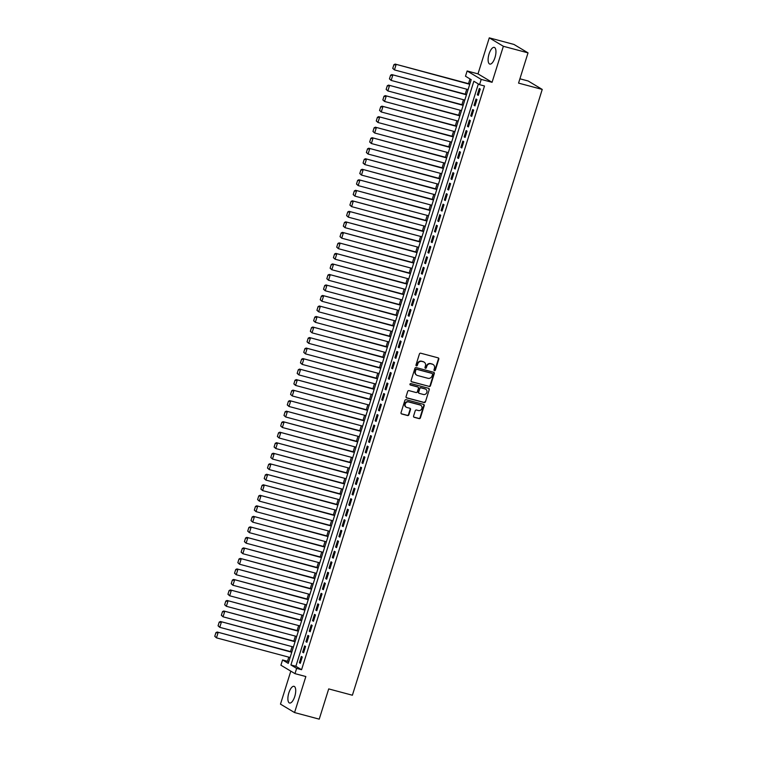 <?xml version="1.0" encoding="UTF-8"?>
<svg xmlns="http://www.w3.org/2000/svg" width="757" height="757" viewBox="0 0 757 757"><rect width="100%" height="100%" fill="white"/><g stroke="black" fill="none" stroke-linecap="round" stroke-linejoin="round"><path stroke-width="1.14" d="M434.461 370.665A0.757 0.7 120.9 0 0 435.36 370.126L438.805 359.149A1.088 0.994 120.9 0 0 438.152 357.862L420.722 353.207A1.088 0.994 120.9 0 0 419.425 353.983L415.99 364.95A0.757 0.7 120.9 0 0 416.435 365.858A0.757 0.7 120.9 0 0 417.344 365.309L417.788 363.89A3.482 3.189 120.9 0 1 421.923 361.42L423.381 361.808A3.482 3.189 120.9 0 1 425.443 365.934L424.999 367.353A0.757 0.7 120.9 0 0 425.453 368.262A0.757 0.7 120.9 0 0 426.352 367.713L426.797 366.293A3.482 3.189 120.9 0 1 430.932 363.824L432.389 364.212A3.482 3.189 120.9 0 1 434.452 368.337L434.007 369.757A0.757 0.7 120.9 0 0 434.461 370.665M434.121 370.447A0.757 0.7 120.9 0 0 434.982 369.889L438.417 358.922A1.088 0.994 120.9 0 0 438.189 357.872M416.104 365.64A0.757 0.7 120.9 0 0 416.965 365.082L417.788 363.89M425.112 368.044A0.757 0.7 120.9 0 0 425.973 367.486L426.797 366.293M294.766 696.459A8.639 3.35 -75.1 0 0 294.028 686.325A8.639 3.35 -75.1 0 0 288.833 692.901A8.639 3.35 -75.1 0 0 289.571 703.026A8.639 3.35 -75.1 0 0 294.766 696.459M495.002 57.513A8.639 3.35 -75.1 0 0 494.264 47.388A8.639 3.35 -75.1 0 0 489.06 53.965A8.639 3.35 -75.1 0 0 489.807 64.09A8.639 3.35 -75.1 0 0 495.002 57.513M413.577 416.019A1.088 0.994 120.9 0 0 414.221 417.315L419.113 418.621A1.088 0.994 120.9 0 0 420.409 417.845L424.223 405.657A1.088 0.994 120.9 0 0 423.579 404.37L406.14 399.715A1.088 0.994 120.9 0 0 404.853 400.491L401.03 412.669A1.088 0.994 120.9 0 0 401.683 413.965L407.588 415.536A1.088 0.994 120.9 0 0 408.884 414.77L410.512 409.556A1.088 0.994 120.9 0 0 409.868 408.26L406.935 407.484A2.905 2.668 120.9 0 1 405.345 403.68A2.905 2.668 120.9 0 1 408.666 401.958L420.144 405.023A2.905 2.668 120.9 0 1 421.744 408.818A2.905 2.668 120.9 0 1 418.422 410.54L416.501 410.029A1.088 0.994 120.9 0 0 415.215 410.805L413.577 416.019M296.64 668.384L294.984 673.645L280.913 665.214L282.56 659.953L288.266 663.378L471.195 79.655L465.489 76.23L467.135 70.978L481.215 79.409L479.56 84.67L473.854 81.245L290.925 664.968L296.64 668.384L301.57 669.708L484.499 85.986L479.56 84.67M528.026 52.867L503.358 46.281L489.277 37.85L513.946 44.436L528.026 52.867L518.554 83.109L542.239 89.43L352.393 695.229L328.708 688.908L319.227 719.15L294.558 712.564L305.847 676.54L294.984 673.645M489.277 37.85L477.989 73.874L492.069 82.305L503.358 46.281M492.069 82.305L481.215 79.409M429.181 386.505A1.088 0.994 120.9 0 0 430.468 385.739L434.291 373.551A1.088 0.994 120.9 0 0 433.638 372.264L416.208 367.609A1.088 0.994 120.9 0 0 414.912 368.385L411.098 380.563A1.088 0.994 120.9 0 0 411.742 381.859L428.793 386.278A1.088 0.994 120.9 0 0 430.09 385.512L433.903 373.324A1.088 0.994 120.9 0 0 433.676 372.274M429.257 389.609L425.443 401.787A1.088 0.994 120.9 0 1 424.147 402.563L406.708 397.908A1.088 0.994 120.9 0 1 406.064 396.621L407.701 391.407A1.088 0.994 120.9 0 1 408.988 390.631L416.066 392.523A1.088 0.994 120.9 0 0 417.353 391.748L418.441 388.284A1.088 0.994 120.9 0 0 417.788 386.997L410.426 385.029A0.757 0.7 120.9 0 1 410.01 384.036A0.757 0.7 120.9 0 1 410.881 383.581L428.613 388.313A1.088 0.994 120.9 0 1 429.257 389.609L425.443 401.787M290.811 671.147L280.478 704.133L294.558 712.564M478.282 95.373L480.26 89.061L479.304 88.493L477.326 94.805L478.282 95.373M474.98 105.895L476.957 99.583L476.011 99.016L474.033 105.318L474.98 105.895M471.687 116.408L473.664 110.096L472.709 109.528L470.731 115.84L471.687 116.408M468.394 126.93L470.371 120.618L469.416 120.051L467.438 126.353L468.394 126.93M465.091 137.443L467.069 131.131L466.123 130.564L464.145 136.875L465.091 137.443M461.798 147.965L463.776 141.654L462.83 141.086L460.852 147.388L461.798 147.965M458.505 158.478L460.483 152.166L459.527 151.599L457.55 157.91L458.505 158.478M455.203 169L457.181 162.689L456.234 162.121L454.257 168.423L455.203 169M451.91 179.513L453.888 173.202L452.941 172.634L450.964 178.945L451.91 179.513M448.617 190.035L450.595 183.724L449.639 183.156L447.661 189.458L448.617 190.035M445.315 200.548L447.292 194.237L446.346 193.669L444.368 199.98L445.315 200.548M442.022 211.071L443.999 204.759L443.053 204.182L441.076 210.493L442.022 211.071M438.729 221.583L440.706 215.272L439.751 214.704L437.773 221.016L438.729 221.583M435.426 232.106L437.404 225.794L436.458 225.217L434.48 231.528L435.426 232.106M432.133 242.618L434.111 236.307L433.165 235.739L431.187 242.051L432.133 242.618M428.841 253.141L430.818 246.829L429.862 246.252L427.885 252.564L428.841 253.141M425.548 263.654L427.525 257.342L426.57 256.774L424.592 263.086L425.548 263.654M422.245 274.176L424.223 267.864L423.277 267.287L421.299 273.599L422.245 274.176M418.952 284.689L420.93 278.377L419.974 277.81L417.996 284.121L418.952 284.689M415.659 295.211L417.637 288.9L416.681 288.322L414.704 294.634L415.659 295.211M412.357 305.724L414.334 299.412L413.388 298.845L411.411 305.156L412.357 305.724M409.064 316.246L411.042 309.935L410.086 309.358L408.108 315.669L409.064 316.246M405.771 326.759L407.749 320.448L406.793 319.88L404.815 326.191L405.771 326.759M402.469 337.281L404.446 330.97L403.5 330.393L401.522 336.704L402.469 337.281M399.176 347.794L401.153 341.483L400.198 340.915L398.22 347.226L399.176 347.794M395.883 358.307L397.86 352.005L396.905 351.428L394.927 357.739L395.883 358.307M392.58 368.829L394.558 362.518L393.612 361.95L391.634 368.262L392.58 368.829M389.287 379.342L391.265 373.04L390.309 372.463L388.332 378.774L389.287 379.342M385.994 389.864L387.972 383.553L387.016 382.985L385.039 389.297L385.994 389.864M382.692 400.377L384.67 394.075L383.723 393.498L381.746 399.81L382.692 400.377M379.399 410.9L381.377 404.588L380.421 404.02L378.453 410.332L379.399 410.9M376.106 421.412L378.084 415.11L377.128 414.533L375.15 420.845L376.106 421.412M372.804 431.935L374.781 425.623L373.835 425.055L371.857 431.367L372.804 431.935M369.511 442.448L371.488 436.146L370.542 435.568L368.564 441.88L369.511 442.448M366.218 452.97L368.195 446.658L367.24 446.091L365.262 452.402L366.218 452.97M362.915 463.483L364.893 457.181L363.947 456.603L361.969 462.915L362.915 463.483M359.622 474.005L361.6 467.694L360.654 467.126L358.676 473.437L359.622 474.005M356.329 484.518L358.307 478.216L357.351 477.639L355.374 483.95L356.329 484.518M353.027 495.04L355.005 488.729L354.058 488.161L352.081 494.472L353.027 495.04M349.734 505.553L351.712 499.242L350.765 498.674L348.788 504.985L349.734 505.553M346.441 516.075L348.419 509.764L347.463 509.196L345.485 515.508L346.441 516.075M343.148 526.588L345.126 520.277L344.17 519.709L342.192 526.02L343.148 526.588M339.846 537.11L341.823 530.799L340.877 530.231L338.899 536.543L339.846 537.11M336.553 547.623L338.53 541.312L337.575 540.744L335.597 547.056L336.553 547.623M333.26 558.146L335.237 551.834L334.282 551.266L332.304 557.578L333.26 558.146M329.957 568.658L331.935 562.347L330.989 561.779L329.011 568.091L329.957 568.658M326.664 579.181L328.642 572.869L327.686 572.301L325.709 578.613L326.664 579.181M323.371 589.694L325.349 583.382L324.393 582.814L322.416 589.126L323.371 589.694M320.069 600.216L322.047 593.904L321.1 593.337L319.123 599.648L320.069 600.216M316.776 610.729L318.754 604.417L317.798 603.849L315.82 610.161L316.776 610.729M313.483 621.251L315.461 614.939L314.505 614.372L312.527 620.683L313.483 621.251M310.181 631.764L312.158 625.452L311.212 624.885L309.235 631.196L310.181 631.764M306.888 642.286L308.865 635.975L307.91 635.407L305.932 641.718L306.888 642.286M303.595 652.799L305.573 646.487L304.617 645.92L302.639 652.231L303.595 652.799M478.358 83.942L295.864 666.283L301.57 669.708M301.324 656.442L299.346 662.754L300.292 663.321L302.27 657.01L301.324 656.442M469.983 78.927L468.507 83.658M466.766 89.203L465.214 94.171M463.473 99.725L461.912 104.693M460.171 110.238L458.619 115.206M456.878 120.76L455.326 125.728M453.585 131.273L452.024 136.241M450.283 141.796L448.731 146.763M446.99 152.308L445.438 157.276M443.697 162.831L442.135 167.799M440.394 173.344L438.842 178.311M437.101 183.866L435.549 188.834M433.808 194.379L432.247 199.346M430.515 204.901L428.954 209.869M427.213 215.414L425.661 220.382M423.92 225.936L422.359 230.904M420.627 236.449L419.066 241.417M417.325 246.971L415.773 251.939M414.032 257.484L412.47 262.452M410.739 268.006L409.177 272.974M407.436 278.519L405.884 283.487M404.143 289.042L402.582 294.009M400.85 299.554L399.289 304.522M397.548 310.077L395.996 315.044M394.255 320.59L392.694 325.557M390.962 331.112L389.401 336.08M387.66 341.625L386.108 346.592M384.367 352.147L382.815 357.105M381.074 362.66L379.512 367.628M377.771 373.182L376.22 378.14M374.478 383.695L372.927 388.663M371.185 394.217L369.624 399.176M367.883 404.73L366.331 409.698M364.59 415.252L363.038 420.211M361.297 425.765L359.736 430.733M357.995 436.278L356.443 441.246M354.702 446.8L353.15 451.768M351.409 457.313L349.848 462.281M348.116 467.835L346.555 472.803M344.813 478.348L343.262 483.316M341.521 488.871L339.959 493.838M338.228 499.383L336.666 504.351M334.925 509.906L333.373 514.874M331.632 520.419L330.071 525.386M328.339 530.941L326.778 535.909M325.037 541.454L323.485 546.422M321.744 551.976L320.183 556.944M318.451 562.489L316.89 567.457M315.149 573.011L313.597 577.979M311.856 583.524L310.294 588.492M308.563 594.046L307.001 599.014M305.26 604.559L303.708 609.527M301.967 615.081L300.415 620.049M298.674 625.594L297.113 630.562M295.372 636.117L293.82 641.084M292.079 646.629L290.527 651.597M288.786 657.152L287.49 661.268L288.701 661.997M542.239 89.43L528.159 80.99L519.908 78.794M287.49 661.268L282.56 659.953M477.989 73.874L467.135 70.978M295.864 666.283L290.925 664.968M477.326 94.805L478.367 95.079M474.033 105.318L475.074 105.602M470.731 115.84L471.781 116.114M467.438 126.353L468.479 126.637M464.145 136.875L465.186 137.149M460.852 147.388L461.893 147.672M457.55 157.91L458.591 158.185M454.257 168.423L455.298 168.707M450.964 178.945L452.005 179.22M447.661 189.458L448.702 189.742M444.368 199.98L445.409 200.255M441.076 210.493L442.116 210.777M437.773 221.016L438.814 221.29M434.48 231.528L435.521 231.812M431.187 242.051L432.228 242.325M427.885 252.564L428.935 252.847M424.592 263.086L425.633 263.36M421.299 273.599L422.34 273.883M417.996 284.121L419.047 284.395M414.704 294.634L415.744 294.918M411.411 305.156L412.451 305.431M408.108 315.669L409.159 315.953M404.815 326.191L405.856 326.466M401.522 336.704L402.563 336.988M398.22 347.226L399.27 347.501M394.927 357.739L395.968 358.023M391.634 368.262L392.675 368.536M388.332 378.774L389.382 379.058M385.039 389.297L386.079 389.571M381.746 399.81L382.787 400.093M378.453 410.332L379.494 410.606M375.15 420.845L376.191 421.129M371.857 431.367L372.898 431.641M368.564 441.88L369.605 442.164M365.262 452.402L366.303 452.677M361.969 462.915L363.01 463.199M358.676 473.437L359.717 473.712M355.374 483.95L356.415 484.234M352.081 494.472L353.122 494.747M348.788 504.985L349.829 505.269M345.485 515.508L346.526 515.782M342.192 526.02L343.233 526.304M338.899 536.543L339.94 536.817M335.597 547.056L336.647 547.339M332.304 557.578L333.345 557.852M329.011 568.091L330.052 568.375M325.709 578.613L326.759 578.887M322.416 589.126L323.457 589.41M319.123 599.648L320.164 599.923M315.82 610.161L316.871 610.445M312.527 620.683L313.568 620.958M309.235 631.196L310.275 631.47M305.932 641.718L306.982 641.993M302.639 652.231L303.68 652.506M299.346 662.754L300.387 663.028M432.947 364.42A3.482 3.189 120.9 0 0 432.01 363.985L432.389 364.212M426.418 366.066A3.482 3.189 120.9 0 1 430.553 363.597L432.01 363.985M423.939 362.016A3.482 3.189 120.9 0 0 422.993 361.581L423.381 361.808M417.41 363.663A3.482 3.189 120.9 0 1 421.545 361.193L422.993 361.581M411.325 381.623A1.088 0.994 120.9 0 0 411.363 381.632L428.793 386.278M432.578 374.327A0.757 0.7 120.9 0 0 432.124 373.428L416.814 369.34A0.757 0.7 120.9 0 0 415.915 369.88L415.442 371.375A3.482 3.189 120.9 0 0 417.504 375.51L427.97 378.301A3.482 3.189 120.9 0 0 432.105 375.822L432.578 374.327M416.568 375.065A3.482 3.189 120.9 0 1 415.063 371.148L415.536 369.653A0.757 0.7 120.9 0 1 416.435 369.113L431.745 373.201M406.708 397.908L406.329 397.68A1.088 0.994 120.9 0 0 406.329 397.68L423.769 402.336A1.088 0.994 120.9 0 0 425.055 401.56M417.826 387.007A1.088 0.994 120.9 0 0 417.41 386.77L410.095 384.811M423.4 394.473A2.905 2.668 120.9 0 0 425.756 389.221A2.905 2.668 120.9 0 0 425.131 388.956L421.091 387.877A1.088 0.994 120.9 0 0 419.794 388.644L418.706 392.107A1.088 0.994 120.9 0 0 419.359 393.394L423.4 394.473M425.566 389.117A2.905 2.668 120.9 0 0 424.753 388.729L425.131 388.956M418.943 393.157A1.088 0.994 120.9 0 1 418.328 391.88L419.416 388.417A1.088 0.994 120.9 0 1 420.703 387.65L424.753 388.729M428.878 389.382A1.088 0.994 120.9 0 0 428.642 388.322M420.58 405.184A2.905 2.668 120.9 0 0 419.766 404.796L420.144 405.023M406.121 407.096A2.905 2.668 120.9 0 1 408.288 401.73L419.766 404.796M401.267 413.729A1.088 0.994 120.9 0 0 401.295 413.738L407.209 415.309A1.088 0.994 120.9 0 0 408.496 414.543L410.133 409.329A1.088 0.994 120.9 0 0 409.897 408.269M413.814 417.079A1.088 0.994 120.9 0 0 413.842 417.079L418.735 418.384A1.088 0.994 120.9 0 0 420.031 417.618L423.844 405.43A1.088 0.994 120.9 0 0 423.608 404.38M469.823 84.008L395.145 64.08L469.737 84.301M468.091 89.563L394.444 69.909L392.741 68.376L393.895 64.695L392.741 68.376M394.274 64.922L396.091 64.648L394.444 69.909L393.12 68.603M393.895 64.695L395.145 64.08M466.53 94.521L391.842 74.593L466.444 94.814M464.789 100.075L391.151 80.422L389.448 78.889L390.603 75.208L389.448 78.889M390.981 75.435L392.798 75.161L391.151 80.422L389.827 79.125M390.603 75.208L391.842 74.593M463.237 105.043L388.549 85.115L463.142 105.337M461.496 110.588L387.849 90.944L386.146 89.411L387.3 85.73L386.146 89.411M387.688 85.957L389.495 85.683L387.849 90.944L386.534 89.638M387.3 85.73L388.549 85.115M459.944 115.556L385.256 95.628L459.849 115.849M458.203 121.111L384.556 101.457L382.853 99.924L384.007 96.243L382.853 99.924M384.386 96.47L386.202 96.196L384.556 101.457L383.231 100.151M384.007 96.243L385.256 95.628M456.641 126.078L381.954 106.15L456.556 126.372M454.9 131.623L381.263 111.979L379.56 110.446L380.714 106.765L379.56 110.446M381.093 106.992L382.91 106.718L381.263 111.979L379.938 110.673M380.714 106.765L381.954 106.15M453.348 136.591L378.661 116.663L453.254 136.885M451.607 142.146L377.961 122.492L376.267 120.959L377.412 117.278L376.267 120.959M377.8 117.505L379.617 117.231L377.961 122.492L376.645 121.186M377.412 117.278L378.661 116.663M450.055 147.113L375.368 127.185L449.961 147.407M448.314 152.659L374.668 133.014L372.964 131.481L374.119 127.801L372.964 131.481M374.497 128.028L376.314 127.753L374.668 133.014L373.343 131.709M374.119 127.801L375.368 127.185M446.753 157.626L372.065 137.698L446.668 157.92M445.012 163.181L371.375 143.527L369.671 141.994L370.826 138.313L369.671 141.994M371.204 138.54L373.021 138.266L371.375 143.527L370.05 142.221M370.826 138.313L372.065 137.698M443.46 168.149L368.773 148.221L443.365 168.442M441.719 173.694L368.072 154.05L366.379 152.517L367.524 148.836L366.379 152.517M367.911 149.063L369.728 148.788L368.072 154.05L366.757 152.744M367.524 148.836L368.773 148.221M440.167 178.661L365.48 158.733L440.072 178.955M438.426 184.216L364.779 164.562L363.076 163.029L364.231 159.349L363.076 163.029M364.609 159.576L366.426 159.301L364.779 164.562L363.455 163.257M364.231 159.349L365.48 158.733M436.865 189.184L362.177 169.256L436.78 189.477M435.124 194.729L361.486 175.085L359.783 173.552L360.938 169.871L359.783 173.552M361.316 170.098L363.133 169.823L361.486 175.085L360.162 173.779M360.938 169.871L362.177 169.256M433.572 199.697L358.884 179.769L433.477 199.99M431.831 205.251L358.184 185.597L356.49 184.065L357.645 180.384L356.49 184.065M358.023 180.611L359.84 180.336L358.184 185.597L356.869 184.292M357.645 180.384L358.884 179.769M430.279 210.219L355.591 190.291L430.184 210.512M428.538 215.764L354.891 196.12L353.188 194.587L354.342 190.906L353.188 194.587M354.721 191.133L356.538 190.859L354.891 196.12L353.576 194.814M354.342 190.906L355.591 190.291M426.976 220.732L352.289 200.804L426.891 221.025M425.245 226.286L351.598 206.633L349.895 205.1L351.049 201.419L349.895 205.1M351.428 201.646L353.245 201.371L351.598 206.633L350.273 205.327M351.049 201.419L352.289 200.804M423.683 231.254L348.996 211.326L423.589 231.547M421.942 236.799L348.296 217.155L346.602 215.622L347.756 211.941L346.602 215.622M348.135 212.168L349.952 211.894L348.296 217.155L346.98 215.849M347.756 211.941L348.996 211.326M420.39 241.767L345.703 221.839L420.296 242.06M418.649 247.321L345.003 227.668L343.3 226.135L344.454 222.454L343.3 226.135M344.832 222.681L346.649 222.407L345.003 227.668L343.687 226.362M344.454 222.454L345.703 221.839M417.088 252.289L342.401 232.361L417.003 252.583M415.356 257.834L341.71 238.181L340.007 236.657L341.161 232.976L340.007 236.657M341.539 233.203L343.356 232.929L341.71 238.181L340.385 236.884M341.161 232.976L342.401 232.361M413.795 262.802L339.108 242.874L413.7 263.095M412.054 268.357L338.417 248.703L336.714 247.17L337.868 243.489L336.714 247.17M338.247 243.716L340.063 243.442L338.417 248.703L337.092 247.397M337.868 243.489L339.108 242.874M410.502 273.324L335.815 253.396L410.408 273.618M408.761 278.869L335.114 259.216L333.411 257.692L334.566 254.011L333.411 257.692M334.944 254.238L336.761 253.964L335.114 259.216L333.799 257.919M334.566 254.011L335.815 253.396M407.2 283.837L332.522 263.909L407.115 284.13M405.468 289.392L331.821 269.738L330.118 268.205L331.273 264.524L330.118 268.205M331.651 264.751L333.468 264.477L331.821 269.738L330.497 268.432M331.273 264.524L332.522 263.909M403.907 294.359L329.219 274.431L403.812 294.653M402.166 299.904L328.529 280.251L326.825 278.727L327.98 275.046L326.825 278.727M328.358 275.274L330.175 274.999L328.529 280.251L327.204 278.954M327.98 275.046L329.219 274.431M400.614 304.872L325.926 284.944L400.519 305.166M398.873 310.427L325.226 290.773L323.523 289.24L324.677 285.559L323.523 289.24M325.065 285.786L326.873 285.512L325.226 290.773L323.911 289.467M324.677 285.559L325.926 284.944M397.311 315.395L322.633 295.457L397.226 315.688M395.58 320.94L321.933 301.286L320.23 299.763L321.384 296.082L320.23 299.763M321.763 296.309L323.58 296.034L321.933 301.286L320.608 299.99M321.384 296.082L322.633 295.457M394.019 325.907L319.331 305.979L393.924 326.201M392.277 331.462L318.64 311.808L316.937 310.275L318.091 306.594L316.937 310.275M318.47 306.822L320.287 306.547L318.64 311.808L317.315 310.502M318.091 306.594L319.331 305.979M390.726 336.43L316.038 316.492L390.631 336.723M388.984 341.975L315.338 322.321L313.635 320.798L314.789 317.117L313.635 320.798M315.177 317.344L316.984 317.069L315.338 322.321L314.023 321.025M314.789 317.117L316.038 316.492M387.423 346.943L312.745 327.015L387.338 347.236M385.692 352.497L312.045 332.843L310.342 331.311L311.496 327.63L310.342 331.311M311.875 327.857L313.691 327.582L312.045 332.843L310.72 331.538M311.496 327.63L312.745 327.015M384.13 357.465L309.443 337.527L384.045 357.758M382.389 363.01L308.752 343.356L307.049 341.833L308.203 338.152L307.049 341.833M308.582 338.379L310.398 338.105L308.752 343.356L307.427 342.06M308.203 338.152L309.443 337.527M380.837 367.978L306.15 348.05L380.743 368.271M379.096 373.532L305.45 353.879L303.746 352.346L304.901 348.665L303.746 352.346M305.289 348.892L307.096 348.617L305.45 353.879L304.134 352.573M304.901 348.665L306.15 348.05M377.544 378.5L302.857 358.563L377.45 378.793M375.803 384.045L302.157 364.391L300.453 362.868L301.608 359.187L300.453 362.868M301.986 359.414L303.803 359.14L302.157 364.391L300.832 363.095M301.608 359.187L302.857 358.563M374.242 389.013L299.554 369.085L374.157 389.306M372.501 394.567L298.864 374.914L297.16 373.381L298.315 369.7L297.16 373.381M298.693 369.927L300.51 369.653L298.864 374.914L297.539 373.608M298.315 369.7L299.554 369.085M370.949 399.535L296.261 379.598L370.854 399.828M369.208 405.08L295.561 385.427L293.867 383.903L295.012 380.222L293.867 383.903M295.4 380.449L297.217 380.175L295.561 385.427L294.246 384.13M295.012 380.222L296.261 379.598M367.656 410.048L292.968 390.12L367.561 410.341M365.915 415.602L292.268 395.949L290.565 394.416L291.719 390.735L290.565 394.416M292.098 390.962L293.915 390.688L292.268 395.949L290.943 394.643M291.719 390.735L292.968 390.12M364.354 420.57L289.666 400.633L364.268 420.864M362.612 426.115L288.975 406.462L287.272 404.938L288.426 401.257L287.272 404.938M288.805 401.484L290.622 401.21L288.975 406.462L287.651 405.165M288.426 401.257L289.666 400.633M361.061 431.083L286.373 411.155L360.966 431.376M359.32 436.638L285.673 416.984L283.979 415.451L285.124 411.77L283.979 415.451M285.512 411.997L287.329 411.723L285.673 416.984L284.358 415.678M285.124 411.77L286.373 411.155M357.768 441.605L283.08 421.668L357.673 441.899M356.027 447.15L282.38 427.497L280.677 425.973L281.831 422.292L280.677 425.973M282.21 422.52L284.026 422.245L282.38 427.497L281.055 426.2M281.831 422.292L283.08 421.668M354.465 452.118L279.778 432.19L354.38 452.412M352.724 457.673L279.087 438.019L277.384 436.486L278.538 432.805L277.384 436.486M278.917 433.032L280.733 432.758L279.087 438.019L277.762 436.713M278.538 432.805L279.778 432.19M351.172 462.641L276.485 442.703L351.078 462.924M349.431 468.186L275.785 448.532L274.091 447.008L275.245 443.328L274.091 447.008M275.624 443.555L277.44 443.28L275.785 448.532L274.469 447.236M275.245 443.328L276.485 442.703M347.879 473.153L273.192 453.225L347.785 473.447M346.138 478.708L272.492 459.054L270.788 457.521L271.943 453.84L270.788 457.521M272.321 454.068L274.138 453.793L272.492 459.054L271.167 457.748M271.943 453.84L273.192 453.225M344.577 483.676L269.889 463.738L344.492 483.96M342.845 489.221L269.199 469.567L267.495 468.044L268.65 464.363L267.495 468.044M269.028 464.59L270.845 464.315L269.199 469.567L267.874 468.271M268.65 464.363L269.889 463.738M341.284 494.189L266.596 474.26L341.189 494.482M339.543 499.743L265.896 480.089L264.202 478.556L265.357 474.876L264.202 478.556M265.735 475.103L267.552 474.828L265.896 480.089L264.581 478.784M265.357 474.876L266.596 474.26M337.991 504.711L263.304 484.773L337.896 504.995M336.25 510.256L262.603 490.602L260.9 489.079L262.054 485.398L260.9 489.079M262.433 485.625L264.25 485.351L262.603 490.602L261.288 489.306M262.054 485.398L263.304 484.773M334.689 515.224L260.001 495.296L334.603 515.517M332.957 520.778L259.31 501.125L257.607 499.592L258.762 495.911L257.607 499.592M259.14 496.138L260.957 495.863L259.31 501.125L257.986 499.819M258.762 495.911L260.001 495.296M331.396 525.746L256.708 505.808L331.301 526.03M329.655 531.291L256.017 511.637L254.314 510.114L255.469 506.433L254.314 510.114M255.847 506.66L257.664 506.386L256.017 511.637L254.693 510.341M255.469 506.433L256.708 505.808M328.103 536.259L253.415 516.331L328.008 536.552M326.362 541.813L252.715 522.16L251.012 520.627L252.166 516.946L251.012 520.627M252.545 517.173L254.361 516.899L252.715 522.16L251.4 520.854M252.166 516.946L253.415 516.331M324.8 546.781L250.113 526.844L324.715 547.065M323.069 552.326L249.422 532.673L247.719 531.149L248.873 527.468L247.719 531.149M249.252 527.695L251.069 527.421L249.422 532.673L248.097 531.376M248.873 527.468L250.113 526.844M321.507 557.294L246.82 537.366L321.413 557.587M319.766 562.848L246.129 543.195L244.426 541.662L245.58 537.981L244.426 541.662M245.959 538.208L247.776 537.934L246.129 543.195L244.804 541.889M245.58 537.981L246.82 537.366M318.214 567.816L243.527 547.879L318.12 568.1M316.473 573.361L242.827 553.708L241.123 552.184L242.278 548.503L241.123 552.184M242.666 548.73L244.473 548.456L242.827 553.708L241.511 552.411M242.278 548.503L243.527 547.879M314.912 578.329L240.234 558.401L314.827 578.622M313.18 583.884L239.534 564.23L237.83 562.697L238.985 559.016L237.83 562.697M239.363 559.243L241.18 558.969L239.534 564.23L238.209 562.924M238.985 559.016L240.234 558.401M311.619 588.851L236.932 568.914L311.524 589.135M309.878 594.396L236.241 574.743L234.538 573.219L235.692 569.538L234.538 573.219M236.07 569.766L237.887 569.491L236.241 574.743L234.916 573.446M235.692 569.538L236.932 568.914M308.326 599.364L233.639 579.436L308.231 599.658M306.585 604.919L232.938 585.265L231.235 583.732L232.39 580.051L231.235 583.732M232.778 580.278L234.585 580.004L232.938 585.265L231.623 583.959M232.39 580.051L233.639 579.436M305.024 609.887L230.346 589.949L304.939 610.17M303.292 615.432L229.645 595.778L227.942 594.254L229.097 590.574L227.942 594.254M229.475 590.801L231.292 590.517L229.645 595.778L228.321 594.482M229.097 590.574L230.346 589.949M301.731 620.399L227.043 600.471L301.636 620.693M299.99 625.954L226.352 606.3L224.649 604.767L225.804 601.086L224.649 604.767M226.182 601.313L227.999 601.039L226.352 606.3L225.028 604.994M225.804 601.086L227.043 600.471M298.438 630.922L223.75 610.984L298.343 631.206M296.697 636.467L223.05 616.813L221.347 615.29L222.501 611.609L221.347 615.29M222.889 611.836L224.697 611.552L223.05 616.813L221.735 615.517M222.501 611.609L223.75 610.984M295.145 641.434L220.457 621.506L295.05 641.728M293.404 646.989L219.757 627.335L218.054 625.802L219.208 622.122L218.054 625.802M219.587 622.349L221.404 622.074L219.757 627.335L218.432 626.03M219.208 622.122L220.457 621.506M291.842 651.957L217.155 632.019L291.757 652.241M290.101 657.502L216.464 637.848L214.761 636.325L215.915 632.634L214.761 636.325M216.294 632.871L218.111 632.587L216.464 637.848L215.139 636.552M215.915 632.634L217.155 632.019"/></g></svg>
